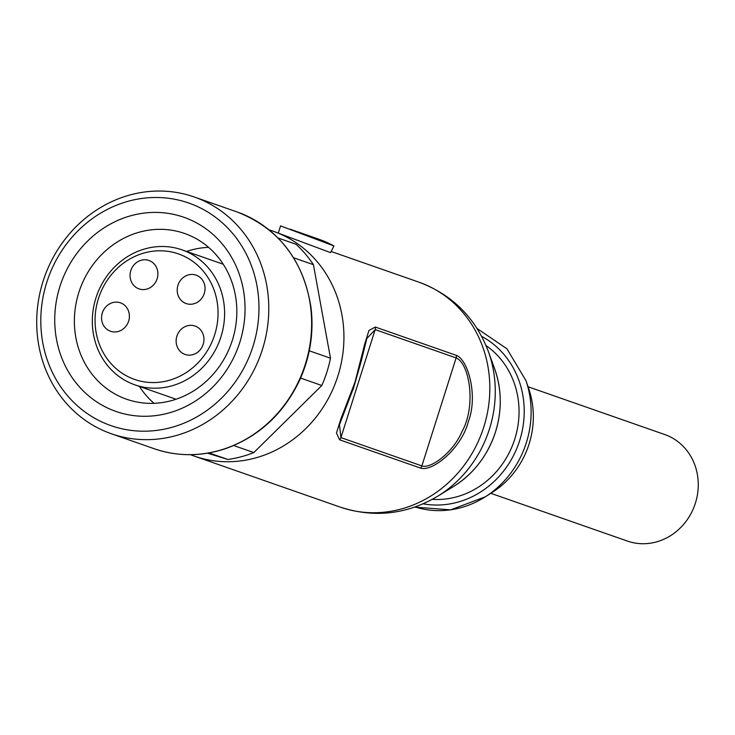 <?xml version="1.0" encoding="UTF-8"?>
<svg xmlns="http://www.w3.org/2000/svg" width="735" height="735" viewBox="0 0 735 735"><rect width="100%" height="100%" fill="white"/><g stroke="black" fill="none" stroke-linecap="round" stroke-linejoin="round"><path stroke-width="1.1" d="M269.093 229.88A119.162 109.102 109.3 0 1 273.016 231.157A119.162 109.102 109.3 0 1 337.291 377.854A119.162 109.102 109.3 0 1 197.669 457.216A119.162 109.102 109.3 0 1 194.371 456.132A119.162 109.102 109.3 0 1 190.512 454.689M528.061 386.757L664.679 434.514A56.448 51.68 109.3 0 1 694.832 504.844A56.448 51.68 109.3 0 1 627.424 541.079L490.805 493.314M486.055 345.569A84.038 76.945 109.3 0 1 513.93 441.606A84.038 76.945 109.3 0 1 432.29 499.359M525.994 380.712L528.768 388.824A84.038 76.945 109.3 0 1 492.652 492.138L485.431 496.75A94.383 86.408 -70.7 0 0 526.324 442.764A94.383 86.408 -70.7 0 0 525.994 380.712L506.985 348.84L477.125 328.545M278.308 233.013L280.568 225.893L333.956 245.94A126.686 115.992 -70.7 0 0 318.356 239.04L290.16 229.182M333.956 245.94L330.548 252.638L273.016 231.157M420.539 468.094C432.465 472.201 461.736 448.175 468.388 421.449C478.191 395.899 468.131 359.599 456.297 355.354L375.355 327.057L368.988 330.41L364.817 343.668L355.023 382.053L340.737 419.363L336.474 432.961L339.588 439.796L420.539 468.094A5.016 4.594 109.3 0 0 421.872 465.907L340.921 437.61L339.451 424.775M366.774 338.614L375.181 329.611L456.123 357.908C469.325 363.053 476.592 405.591 461.947 431.684C453.21 452.438 430.655 469.187 421.872 465.907L456.123 357.908A5.016 4.594 -70.7 0 0 456.297 355.354M95.945 297.905A71.497 65.461 -70.7 0 0 134.863 384.837A71.497 65.461 -70.7 0 0 220.969 336.786A71.497 65.461 -70.7 0 0 182.05 249.854A71.497 65.461 -70.7 0 0 95.945 297.905M98.426 298.603A66.481 60.867 109.3 0 1 203.025 270.848A66.481 60.867 109.3 0 1 168.214 380.592A66.481 60.867 109.3 0 1 98.426 298.603M128.634 321.131A15.049 13.781 109.3 0 1 110.507 331.246A15.049 13.781 109.3 0 1 102.468 312.485A15.049 13.781 109.3 0 1 120.439 302.829A15.049 13.781 109.3 0 1 128.634 321.131M203.209 344.329A15.049 13.781 109.3 0 1 185.082 354.445A15.049 13.781 109.3 0 1 177.043 335.684A15.049 13.781 109.3 0 1 195.014 326.028A15.049 13.781 109.3 0 1 203.209 344.329M204.293 293.44A15.049 13.781 109.3 0 1 186.166 303.555A15.049 13.781 109.3 0 1 178.118 284.794A15.049 13.781 109.3 0 1 196.098 275.138A15.049 13.781 109.3 0 1 204.293 293.44M157.134 278.767A15.049 13.781 109.3 0 1 139.007 288.883A15.049 13.781 109.3 0 1 130.968 270.131A15.049 13.781 109.3 0 1 148.939 260.466A15.049 13.781 109.3 0 1 157.134 278.767M262.413 349.465A125.428 114.844 -70.7 0 0 194.132 196.943A125.428 114.844 -70.7 0 0 44.339 277.453A125.428 114.844 -70.7 0 0 111.352 433.751A125.428 114.844 -70.7 0 0 262.413 349.465M233.702 445.539L253.823 452.576L321.82 385.498A122.92 112.547 -70.7 0 0 330.484 358.211L313.422 264.673A122.92 112.547 -70.7 0 0 296.067 244.286L278.014 237.975M321.82 385.498L300.587 378.075M209.08 452.925L227.813 459.476L207.592 453.192M227.813 459.476A122.92 112.547 -70.7 0 0 253.823 452.576M309.26 350.788L330.484 358.211M313.422 264.673L293.577 257.737M252.978 346.415A117.903 107.953 -70.7 0 0 129.213 200.995A117.903 107.953 -70.7 0 0 67.473 395.641A117.903 107.953 -70.7 0 0 252.978 346.415M239.821 342.326A102.854 94.172 -70.7 0 0 131.859 215.465A102.854 94.172 -70.7 0 0 77.993 385.259A102.854 94.172 -70.7 0 0 239.821 342.326M232.37 340.222A87.805 80.391 -70.7 0 0 184.577 233.464A87.805 80.391 -70.7 0 0 79.72 289.82A87.805 80.391 -70.7 0 0 126.631 399.234A87.805 80.391 -70.7 0 0 232.37 340.222M208.575 247.355A87.805 80.391 -70.7 0 0 186.571 251.434M139.384 386.417A87.805 80.391 -70.7 0 0 154.056 403.313M415.275 507.049A94.383 86.408 -70.7 0 0 485.431 496.75L450.702 509.851L414.705 507.122M481.682 336.373A89.624 82.054 109.3 0 1 519.663 440.596A89.624 82.054 109.3 0 1 423.139 503.824M331.136 251.48L418.913 282.166A119.162 109.102 109.3 0 1 483.198 428.854A119.162 109.102 109.3 0 1 343.567 508.216A119.162 109.102 109.3 0 1 340.277 507.132L194.371 456.132M375.355 327.057A5.016 4.594 109.3 0 1 375.181 329.611L340.921 437.61A5.016 4.594 -70.7 0 1 339.588 439.796M494.6 368.685C501.821 389.293 502.124 410.396 495.491 432.005A93.951 86.023 109.3 0 0 494.6 368.685L488.334 351.385A115.404 105.665 109.3 0 1 437.702 496.235C406.639 514.528 374.161 518.157 340.277 507.132M453.376 486.607C473.652 473.781 487.691 455.581 495.491 432.005A93.951 86.023 109.3 0 1 453.376 486.607L437.702 496.235M154.212 448.736C178.026 456.83 202.198 456.665 226.729 448.249C259.685 435.965 284.077 413.098 299.898 379.637C310.243 356.429 313.955 332.404 311.015 307.588C303.481 260.273 278.813 228.383 236.992 211.928A125.428 114.844 109.3 0 1 305.273 364.441A125.428 114.844 109.3 0 1 154.212 448.736L111.352 433.751M339.469 424.72L353.682 387.621L361.252 361.115L366.82 338.449M488.334 351.385C475.444 317.74 452.301 294.661 418.913 282.166M223.247 264.251L182.05 249.854M176.06 399.234L134.863 384.837M236.992 211.928L194.132 196.943"/></g></svg>
